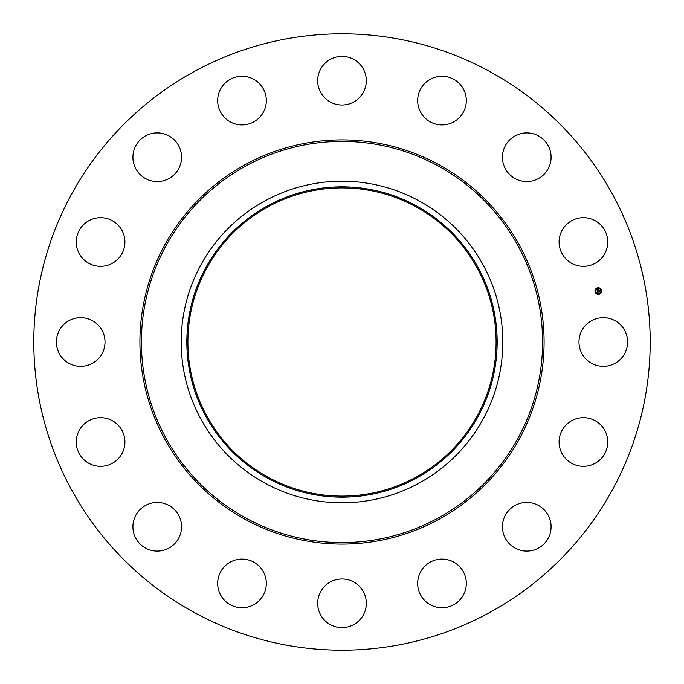 <?xml version="1.0" encoding="UTF-8"?>
<svg xmlns="http://www.w3.org/2000/svg" width="684" height="684" viewBox="0 0 684 684"><rect width="100%" height="100%" fill="white"/><g stroke="black" fill="none" stroke-linecap="round" stroke-linejoin="round"><path stroke-width="0.51" stroke-dasharray="3.42 2.56" d="M581.956 330.338A24.325 24.325 0 0 1 614.967 320.659A24.325 24.325 0 0 1 624.646 353.662A24.325 24.325 0 0 1 591.643 363.341A24.325 24.325 0 0 1 581.956 330.338M194.239 612.471A308.202 308.202 0 0 1 71.529 194.239A308.202 308.202 0 0 1 489.761 71.529A308.202 308.202 0 0 1 612.471 489.761A308.202 308.202 0 0 1 194.239 612.471M419.095 200.882A160.8 160.8 0 0 1 483.118 419.095A160.8 160.8 0 0 1 264.905 483.118A160.8 160.8 0 0 1 200.882 264.905A160.8 160.8 0 0 1 419.095 200.882M268.119 477.235A154.105 154.105 0 0 1 206.765 268.119A154.105 154.105 0 0 1 415.881 206.765A154.105 154.105 0 0 1 477.235 415.881A154.105 154.105 0 0 1 268.119 477.235M568.156 423.054A24.325 24.325 0 0 1 602.356 426.739A24.325 24.325 0 0 1 598.671 460.939A24.325 24.325 0 0 1 564.471 457.254A24.325 24.325 0 0 1 568.156 423.054M519.926 503.433A24.325 24.325 0 0 1 550.107 519.926A24.325 24.325 0 0 1 533.614 550.107A24.325 24.325 0 0 1 503.433 533.614A24.325 24.325 0 0 1 519.926 503.433M444.6 559.23A24.325 24.325 0 0 1 466.18 586.017A24.325 24.325 0 0 1 439.393 607.597A24.325 24.325 0 0 1 417.813 580.81A24.325 24.325 0 0 1 444.6 559.23M353.662 581.956A24.325 24.325 0 0 1 363.341 614.967A24.325 24.325 0 0 1 330.338 624.646A24.325 24.325 0 0 1 320.659 591.643A24.325 24.325 0 0 1 353.662 581.956M260.946 568.156A24.325 24.325 0 0 1 257.261 602.356A24.325 24.325 0 0 1 223.061 598.671A24.325 24.325 0 0 1 226.746 564.471A24.325 24.325 0 0 1 260.946 568.156M180.567 519.926A24.325 24.325 0 0 1 164.075 550.107A24.325 24.325 0 0 1 133.893 533.614A24.325 24.325 0 0 1 150.386 503.433A24.325 24.325 0 0 1 180.567 519.926M124.77 444.6A24.325 24.325 0 0 1 97.983 466.18A24.325 24.325 0 0 1 76.403 439.393A24.325 24.325 0 0 1 103.19 417.813A24.325 24.325 0 0 1 124.77 444.6M102.044 353.662A24.325 24.325 0 0 1 69.033 363.341A24.325 24.325 0 0 1 59.354 330.338A24.325 24.325 0 0 1 92.357 320.659A24.325 24.325 0 0 1 102.044 353.662M115.844 260.946A24.325 24.325 0 0 1 81.644 257.261A24.325 24.325 0 0 1 85.329 223.061A24.325 24.325 0 0 1 119.529 226.746A24.325 24.325 0 0 1 115.844 260.946M164.075 180.567A24.325 24.325 0 0 1 133.893 164.075A24.325 24.325 0 0 1 150.386 133.893A24.325 24.325 0 0 1 180.567 150.386A24.325 24.325 0 0 1 164.075 180.567M239.4 124.77A24.325 24.325 0 0 1 217.82 97.983A24.325 24.325 0 0 1 244.607 76.403A24.325 24.325 0 0 1 266.187 103.19A24.325 24.325 0 0 1 239.4 124.77M330.338 102.044A24.325 24.325 0 0 1 320.659 69.033A24.325 24.325 0 0 1 353.662 59.354A24.325 24.325 0 0 1 363.341 92.357A24.325 24.325 0 0 1 330.338 102.044M423.054 115.844A24.325 24.325 0 0 1 426.739 81.644A24.325 24.325 0 0 1 460.939 85.329A24.325 24.325 0 0 1 457.254 119.529A24.325 24.325 0 0 1 423.054 115.844M503.433 164.075A24.325 24.325 0 0 1 519.926 133.893A24.325 24.325 0 0 1 550.107 150.386A24.325 24.325 0 0 1 533.614 180.567A24.325 24.325 0 0 1 503.433 164.075M559.23 239.4A24.325 24.325 0 0 1 586.017 217.82A24.325 24.325 0 0 1 607.597 244.607A24.325 24.325 0 0 1 580.81 266.187A24.325 24.325 0 0 1 559.23 239.4M597.431 290.854L596.987 289.606L597.397 290.435L597.944 290.332L597.619 289.939L598.218 289.819L598.09 290.426L598.953 290.067L599.099 290.768L597.431 290.854M597.371 289.888L597.303 290.58L597.97 290.452L597.371 290.486L597.371 289.888M597.312 291.213L597.577 291.897L599.244 291.41L599.372 292.059L597.645 292.196L597.662 292.914M597.636 289.862L598.261 289.7L597.636 289.862M597.038 289.512L597.542 289.648L597.038 289.512M597.602 291.589L599.329 291.213L599.441 291.974L599.304 291.298L597.611 291.632M598.098 290.042L599.056 289.854L599.218 290.674L599.03 289.939L598.098 290.042M597.636 287.767A3.317 3.317 0 0 0 595.029 291.666A3.317 3.317 0 0 0 598.928 294.274A3.317 3.317 0 0 0 601.535 290.375A3.317 3.317 0 0 0 597.636 287.767M598.791 293.581A2.616 2.616 0 0 0 600.843 290.512A2.616 2.616 0 0 0 597.773 288.46A2.616 2.616 0 0 0 595.721 291.529A2.616 2.616 0 0 0 598.791 293.581"/><path stroke-width="1.03" d="M581.956 330.338A24.325 24.325 0 0 1 614.967 320.659A24.325 24.325 0 0 1 624.646 353.662A24.325 24.325 0 0 1 591.643 363.341A24.325 24.325 0 0 1 581.956 330.338M194.239 612.471A308.202 308.202 0 0 1 71.529 194.239A308.202 308.202 0 0 1 489.761 71.529A308.202 308.202 0 0 1 612.471 489.761A308.202 308.202 0 0 1 194.239 612.471M419.095 200.882A160.8 160.8 0 0 1 419.095 483.118A160.8 160.8 0 0 1 181.2 342A160.8 160.8 0 0 1 419.095 200.882M416.385 478.167A155.157 155.157 0 0 1 205.833 416.385A155.157 155.157 0 0 1 267.615 205.833A155.157 155.157 0 0 1 478.167 267.615A155.157 155.157 0 0 1 416.385 478.167M268.119 477.235A154.105 154.105 0 0 1 206.765 268.119A154.105 154.105 0 0 1 415.881 206.765A154.105 154.105 0 0 1 477.235 415.881A154.105 154.105 0 0 1 268.119 477.235M115.844 260.946A24.325 24.325 0 0 1 81.644 257.261A24.325 24.325 0 0 1 85.329 223.061A24.325 24.325 0 0 1 119.529 226.746A24.325 24.325 0 0 1 115.844 260.946M519.926 503.433A24.325 24.325 0 0 1 550.107 519.926A24.325 24.325 0 0 1 533.614 550.107A24.325 24.325 0 0 1 503.433 533.614A24.325 24.325 0 0 1 519.926 503.433M164.075 180.567A24.325 24.325 0 0 1 133.893 164.075A24.325 24.325 0 0 1 150.386 133.893A24.325 24.325 0 0 1 180.567 150.386A24.325 24.325 0 0 1 164.075 180.567M444.6 559.23A24.325 24.325 0 0 1 466.18 586.017A24.325 24.325 0 0 1 439.393 607.597A24.325 24.325 0 0 1 417.813 580.81A24.325 24.325 0 0 1 444.6 559.23M239.4 124.77A24.325 24.325 0 0 1 217.82 97.983A24.325 24.325 0 0 1 244.607 76.403A24.325 24.325 0 0 1 266.187 103.19A24.325 24.325 0 0 1 239.4 124.77M353.662 581.956A24.325 24.325 0 0 1 363.341 614.967A24.325 24.325 0 0 1 330.338 624.646A24.325 24.325 0 0 1 320.659 591.643A24.325 24.325 0 0 1 353.662 581.956M330.338 102.044A24.325 24.325 0 0 1 320.659 69.033A24.325 24.325 0 0 1 353.662 59.354A24.325 24.325 0 0 1 363.341 92.357A24.325 24.325 0 0 1 330.338 102.044M260.946 568.156A24.325 24.325 0 0 1 257.261 602.356A24.325 24.325 0 0 1 223.061 598.671A24.325 24.325 0 0 1 226.746 564.471A24.325 24.325 0 0 1 260.946 568.156M423.054 115.844A24.325 24.325 0 0 1 426.739 81.644A24.325 24.325 0 0 1 460.939 85.329A24.325 24.325 0 0 1 457.254 119.529A24.325 24.325 0 0 1 423.054 115.844M180.567 519.926A24.325 24.325 0 0 1 164.075 550.107A24.325 24.325 0 0 1 133.893 533.614A24.325 24.325 0 0 1 150.386 503.433A24.325 24.325 0 0 1 180.567 519.926M503.433 164.075A24.325 24.325 0 0 1 519.926 133.893A24.325 24.325 0 0 1 550.107 150.386A24.325 24.325 0 0 1 533.614 180.567A24.325 24.325 0 0 1 503.433 164.075M124.77 444.6A24.325 24.325 0 0 1 97.983 466.18A24.325 24.325 0 0 1 76.403 439.393A24.325 24.325 0 0 1 103.19 417.813A24.325 24.325 0 0 1 124.77 444.6M559.23 239.4A24.325 24.325 0 0 1 586.017 217.82A24.325 24.325 0 0 1 607.597 244.607A24.325 24.325 0 0 1 580.81 266.187A24.325 24.325 0 0 1 559.23 239.4M102.044 353.662A24.325 24.325 0 0 1 69.033 363.341A24.325 24.325 0 0 1 59.354 330.338A24.325 24.325 0 0 1 92.357 320.659A24.325 24.325 0 0 1 102.044 353.662M568.156 423.054A24.325 24.325 0 0 1 602.356 426.739A24.325 24.325 0 0 1 598.671 460.939A24.325 24.325 0 0 1 564.471 457.254A24.325 24.325 0 0 1 568.156 423.054M597.636 287.767A3.317 3.317 0 0 1 601.535 290.375A3.317 3.317 0 0 1 598.928 294.274A3.317 3.317 0 0 1 595.029 291.666A3.317 3.317 0 0 1 597.636 287.767M597.773 288.46A2.616 2.616 0 0 1 600.843 290.512A2.616 2.616 0 0 1 598.791 293.581A2.616 2.616 0 0 1 595.721 291.529A2.616 2.616 0 0 1 597.773 288.46M597.329 291.222L597.577 291.897L599.244 291.41L599.372 292.059L597.645 292.196L597.662 292.914L597.329 291.222M597.671 291.469L599.329 291.213L599.466 291.94L599.304 291.298L597.671 291.469M596.987 289.606L597.303 290.58L597.97 290.452L597.371 290.486L597.397 289.862L597.397 290.435L598.218 289.819L598.09 290.426L598.953 290.067L599.099 290.768L597.286 291.085L596.987 289.606M597.106 289.512L597.542 289.648L597.106 289.512M598.261 289.7L597.636 289.862L598.261 289.7M598.184 290.281L599.056 289.854L599.218 290.674L599.03 289.939L598.184 290.281M597.662 292.914L597.312 291.213M438.17 165.964A200.6 200.6 0 0 1 518.036 438.17A200.6 200.6 0 0 1 245.83 518.036A200.6 200.6 0 0 1 165.964 245.83A200.6 200.6 0 0 1 438.17 165.964M438.889 164.647A202.088 202.088 0 0 1 519.353 438.889A202.088 202.088 0 0 1 245.111 519.353A202.088 202.088 0 0 1 164.647 245.111A202.088 202.088 0 0 1 438.889 164.647"/></g></svg>
